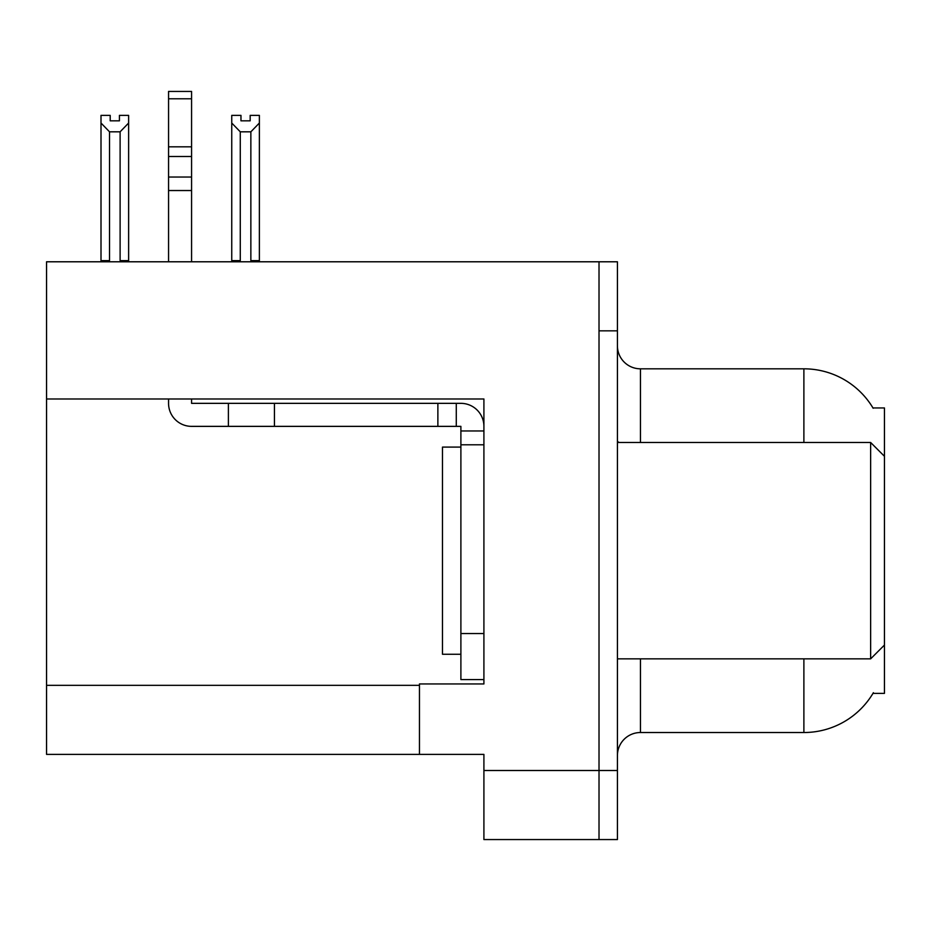 <?xml version="1.0" encoding="UTF-8"?>
<svg xmlns="http://www.w3.org/2000/svg" width="931" height="931" viewBox="0 0 931 931"><rect width="100%" height="100%" fill="white"/><g stroke="black" fill="none" stroke-linecap="round" stroke-linejoin="round"><path stroke-width="1.4" d="M46.55 398.98L483.911 398.98L483.911 633.546L460.892 633.546L460.892 679.583L483.911 679.583L483.911 633.546L483.911 683.948L419.462 683.948L419.462 754.389L46.55 754.389L46.55 261.786L599.017 261.786L599.017 839.564L483.911 839.564L483.911 770.507L599.017 770.507L599.017 839.564L617.428 839.564L617.428 770.507L599.017 770.507L599.017 330.842L617.428 330.842L617.428 770.507M419.462 754.389L483.911 754.389L483.911 770.507M872.975 407.953L884.45 407.953L884.45 456.295L870.636 442.481L870.636 658.857L617.428 658.857M884.45 456.295L884.45 693.386L872.975 693.386L873.383 692.699A80.566 80.566 0 0 1 803.884 732.522A80.566 80.566 0 0 0 872.975 693.386M617.428 755.541A23.019 23.019 0 0 1 640.447 732.522L803.884 732.522L803.884 658.857M803.884 442.481L803.884 368.816A80.566 80.566 0 0 1 873.15 408.244A80.566 80.566 0 0 0 803.884 368.816L640.447 368.816A23.019 23.019 0 0 1 617.428 345.797A23.019 23.019 0 0 0 640.447 368.816L640.447 442.481M599.017 261.786L617.428 261.786L617.428 330.842M251.987 261.786L250.858 260.633L250.858 131.818L240.279 131.818L231.749 123.032L231.749 115.374L240.966 115.374L240.966 120.832L250.171 120.832L240.966 120.832M250.171 120.832L250.171 115.374L259.377 115.374L259.377 123.032L250.858 131.818M250.858 260.633L259.377 260.633L259.377 261.786L259.377 123.032M240.279 131.818L240.279 260.633L239.139 261.786M231.749 123.032L231.749 261.786L231.749 123.032L231.749 260.633L240.279 260.633M119.424 120.832L110.207 120.832L119.424 120.832L119.424 115.374L128.629 115.374L128.629 123.032L120.111 131.818L109.532 131.818L109.532 260.633L101.002 260.633L101.002 261.786M109.532 131.818L101.002 123.032L101.002 115.374L110.207 115.374L110.207 120.832M109.532 260.633L108.392 261.786M101.002 123.032L101.002 260.633M128.629 123.032L128.629 260.633L120.111 260.633L120.111 131.818M121.239 261.786L120.111 260.633M128.629 260.633L128.629 261.786M168.558 398.98L168.558 403.344A23.019 23.019 0 0 0 191.577 426.363L228.398 426.363L228.398 403.344L460.892 403.344A23.019 23.019 0 0 1 483.911 426.375M483.911 430.972L460.892 430.972L460.892 426.363L456.283 426.363L456.283 403.344M483.911 444.785L460.892 444.785L460.892 430.972M460.892 633.546L460.892 444.785M460.892 679.583L483.911 679.583M228.398 426.363L437.873 426.363L437.873 403.344M456.283 426.363L437.873 426.363M191.577 398.98L191.577 403.344L228.398 403.344M168.558 261.786L168.558 190.529L191.577 190.529L191.577 261.786M191.577 98.791L168.558 98.791L168.558 91.436L191.577 91.436L191.577 190.529M168.558 190.529L168.558 177.03L191.577 177.03M191.577 156.513L168.558 156.513L168.558 98.791M168.558 156.513L168.558 177.03M191.577 146.83L168.558 146.83M460.892 447.089L442.481 447.089L442.481 654.26L460.892 654.26M617.428 442.481L870.636 442.481M46.55 685.332L419.462 685.332M640.447 658.857L640.447 732.522M619.278 442.481A23.019 3.992 0 0 1 617.428 440.91M274.436 426.363L274.436 403.344M884.45 645.055L870.636 658.857"/></g></svg>
